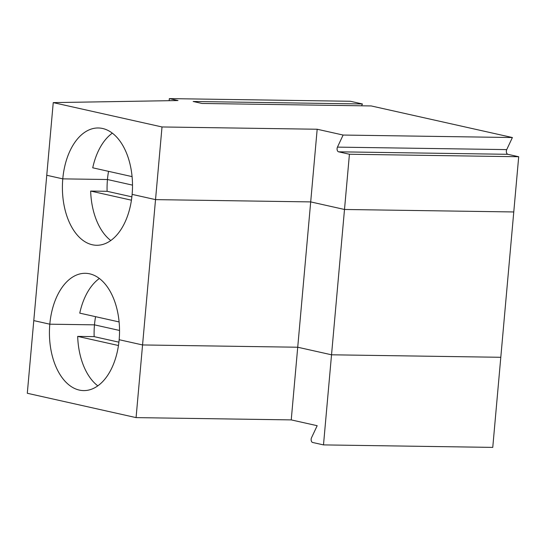 <?xml version="1.0" encoding="UTF-8"?>
<svg xmlns="http://www.w3.org/2000/svg" width="546" height="546" viewBox="0 0 546 546"><rect width="100%" height="100%" fill="white"/><g stroke="black" fill="none" stroke-linecap="round" stroke-linejoin="round"><path stroke-width="0.82" d="M343.12 135.046L317.178 129.238L310.694 201.904L155.528 199.624L132.125 194.383A58.654 35.053 90.8 0 1 96.587 245.27A58.654 35.053 90.8 0 1 62.783 178.863L46.758 175.273L53.242 102.614L178.003 100.546L169.335 98.608L350.361 101.269L362.435 103.972L193.161 101.481L201.959 103.453L371.225 105.944L512.394 137.537L343.12 135.046L337.448 147.12A2.935 1.754 -89.2 0 0 338.561 151.815L349.426 154.245L344.499 209.473L310.694 201.904L155.528 199.624L162.012 126.959L53.242 102.614M132.084 176.617L92.731 167.806A58.654 35.053 90.8 0 1 112.346 133.142M95.57 316.673A58.654 35.053 -89.2 0 0 94.478 324.85L49.809 324.188A58.654 35.053 -89.2 0 1 85.347 273.307A58.654 35.053 -89.2 0 1 89.674 273.819A58.654 35.053 -89.2 0 1 119.158 339.714L142.561 344.949L297.727 347.229L331.531 354.798L500.798 357.289L518.7 156.736L507.835 154.306A2.935 1.754 90.8 0 1 506.722 149.611L512.394 137.537M317.178 129.238L162.012 126.959M169.151 100.696L169.335 98.608M323.491 444.901L344.499 209.473L513.772 211.957L344.499 209.473L310.694 201.904L291.236 419.894L136.077 417.615L142.561 344.949L297.727 347.229L331.531 354.798L500.798 357.289L492.758 447.392L323.491 444.901L312.619 442.472A2.935 1.754 -89.2 0 1 311.507 437.776L317.178 425.703L291.236 419.894M136.077 417.615L27.3 393.27L33.784 320.604L49.809 324.188A58.654 35.053 90.8 0 0 79.293 390.083A58.654 35.053 90.8 0 0 83.62 390.595A58.654 35.053 90.8 0 0 119.158 339.714L142.561 344.949L155.528 199.624L132.125 194.383A58.654 35.053 90.8 0 0 98.314 127.976A58.654 35.053 90.8 0 0 62.783 178.863L107.453 179.518L132.507 185.128L107.453 179.518A58.654 35.053 90.8 0 1 108.538 171.348M361.575 105.801L362.435 103.972M518.7 156.736L349.426 154.245M99.379 278.474A58.654 35.053 -89.2 0 0 79.764 313.138L119.117 321.942M110.77 240.513A58.654 35.053 90.8 0 1 90.656 191.059L107.112 191.305A58.654 35.053 90.8 0 1 107.453 179.518L62.783 178.863L46.758 175.273L33.784 320.604L49.809 324.188L94.478 324.85L119.54 330.46L94.478 324.85A58.654 35.053 -89.2 0 0 94.144 336.629L77.682 336.391A58.654 35.053 -89.2 0 0 97.802 385.845M90.656 191.059L131.429 200.184M107.112 191.305L131.873 196.847M94.144 336.629L118.905 342.171M77.682 336.391L118.455 345.516M337.448 147.12L506.722 149.611M338.561 151.815L507.835 154.306"/></g></svg>
